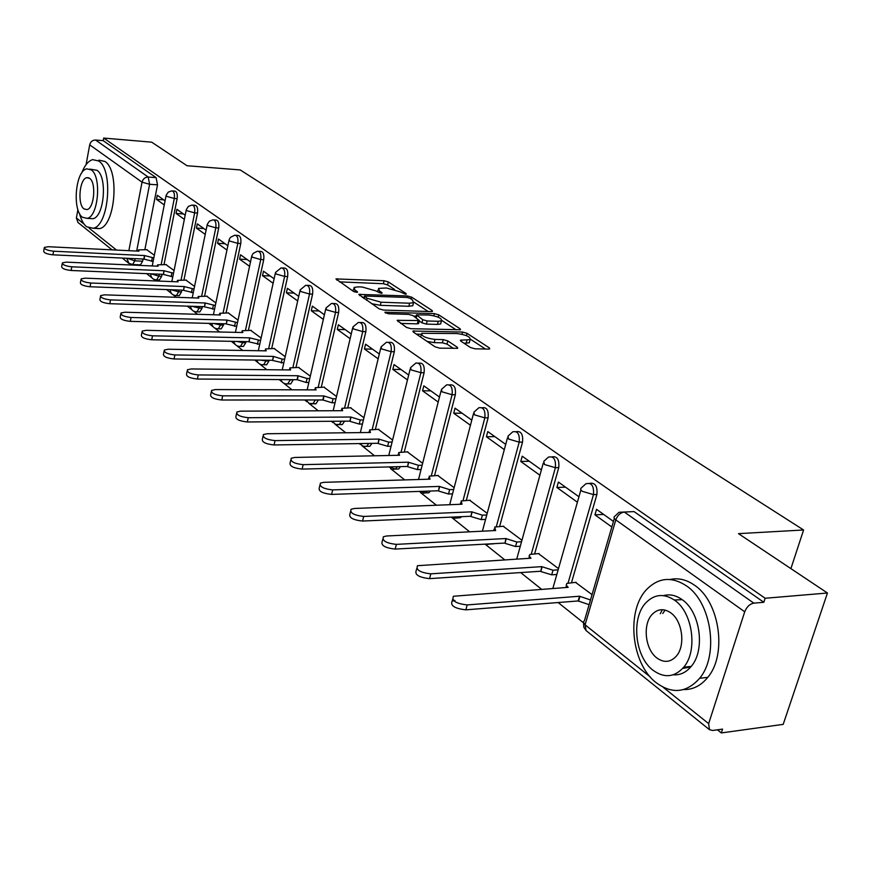 <?xml version="1.0" encoding="UTF-8"?>
<svg xmlns="http://www.w3.org/2000/svg" width="871" height="871" viewBox="0 0 871 871"><rect width="100%" height="100%" fill="white"/><g stroke="black" fill="none" stroke-linecap="round" stroke-linejoin="round"><path stroke-width="1.31" d="M405.407 294.191L406.267 294.071L406.028 293.483L388.292 281.91L384.1 280.734L335.934 278.916L353.55 291.469L356.587 292.329L357.513 292.199L357.295 291.611L355.02 290.076L354.04 287.452L358.242 286.853L362.194 287.016L375.902 290.892L381.215 293.266L382.097 293.146L381.879 292.558L379.571 291.034L378.537 288.399L386.474 287.985L400.094 291.829L405.407 294.191M681.743 599.683L674.296 599.988M662.341 609.7L660.294 613.707M470.46 347.507L475.065 348.825L488.587 349.075L489.731 348.901L489.328 347.867L467.052 333.332L462.566 332.047L412.919 331.045L413.257 332.014L435.086 346.832L439.735 348.171L457.689 348.291L457.319 347.257L447.814 340.909L443.23 339.603L434.988 339.418C425.625 338.144 421.226 336.097 421.804 333.288L457.003 333.549C466.279 334.845 470.645 336.87 470.1 339.646L460.53 340.18L460.901 341.182L470.46 347.507M103.682 138.064L151.728 142.18L187.025 165.73L240.211 169.932L803.585 529.982L738.488 533.651L827.45 593.009L765.141 598.257L103.682 138.064L103.203 140.667L95.581 140.024L148.212 177.053L149.605 184.271L136.671 251.066M431.297 311.6L432.495 311.426L432.136 310.533L411.678 297.174L407.388 295.966L358.776 294.387L379.092 308.813L383.523 310.065L431.297 311.6M438.777 314.867L460.128 328.803L460.498 329.761L411.014 328.705L406.474 327.409L397.122 320.354L419.343 320.528L413.05 315.64L408.619 314.387L388.183 313.756L384.84 312.232L434.389 313.625L438.777 314.867L438.211 317.164M682.701 668.416L690.681 667.055M827.45 593.009L783.192 724.367L721.308 732.936L717.399 729.822M135.408 264.664L136.116 265.23M146.633 273.636L152.066 277.98M153.601 279.199L155.789 280.952M166.568 289.564L171.663 293.636M173.22 294.888L176.236 297.294M187.298 306.135L192.023 309.913M193.612 311.176L197.51 314.3M208.866 323.381L213.188 326.832M214.799 328.117L219.666 332.003M231.338 341.334L235.214 344.437M236.858 345.743L242.748 350.458M254.757 360.05L258.154 362.772M259.819 364.1L266.842 369.707M279.177 379.571L282.062 381.879M283.75 383.229L291.981 389.805M304.698 399.963L306.995 401.803M308.726 403.186L318.263 410.807M331.361 421.281L333.027 422.609M334.791 424.014L345.754 432.778M359.255 443.579L360.235 444.362M362.031 445.789L374.541 455.794M390.524 468.565L404.721 479.91M420.366 492.42L436.393 505.224M451.657 517.418L469.676 531.833M485.082 544.135L504.701 559.813M520.662 572.574L541.588 589.297M558.137 602.525L583.418 622.732M765.141 598.257L763.834 602.286L753.829 603.146C749.735 603.973 746.697 606.847 744.716 611.79L708.656 723.627L709.451 729.658L712.62 730.475L722.56 729.114L721.308 732.936M103.203 140.667L156.105 177.64L157.509 184.837L144.88 249.563M143.04 259.025L142.615 261.202L134.776 260.843L132.61 264.534L131.804 264.523M78.02 222.519L76.387 217.968L77.911 209.595M86.087 164.641L89.691 144.847C90.562 141.69 92.533 140.089 95.581 140.024M185.185 215.213L176.922 209.301L176.094 213.46L183.378 213.918M174.069 270.543L165.904 264.577M206.1 230.162L197.303 223.869L196.443 228.104L203.814 228.529M194.549 286.428L185.871 280.07M227.854 245.72L218.49 239.024L217.598 243.325L225.056 243.717M215.856 302.945L206.612 296.162M250.51 261.91L240.538 254.778L239.601 259.155L247.157 259.525M238.033 320.136L228.191 312.907M274.104 278.785L263.478 271.197L262.519 275.639L270.162 275.965M261.115 338.035L250.652 330.327M298.72 296.39L287.397 288.29L286.396 292.819L294.137 293.113M285.187 356.696L274.038 348.465M324.404 314.758L312.341 306.124L311.285 310.74L319.134 310.98M310.305 376.174L298.426 367.388M351.242 333.941L338.373 324.741L337.284 329.445L345.221 329.63M336.522 396.501L323.86 387.127M379.31 354.007L365.58 344.187L364.437 348.977L372.472 349.119M363.936 417.753L350.436 407.737M408.684 375.02L394.03 364.535L392.832 369.413L400.976 369.5M392.603 439.997L378.199 429.283M439.474 397.034L423.818 385.831L422.566 390.807L430.807 390.829M422.642 463.285L407.269 451.831M471.777 420.127L455.032 408.161L453.726 413.235L462.066 413.181M454.139 487.695L437.71 475.457M505.713 444.384L487.793 431.581L486.421 436.752L494.87 436.632M487.194 513.335L469.632 500.226M541.392 469.905L522.208 456.186L520.771 461.467L529.307 461.26M521.936 540.27L503.144 526.226M578.954 496.764L558.409 482.066L556.896 487.466L565.54 487.161M558.496 568.621L538.376 553.564M613.456 521.435L596.537 509.328L594.947 514.837L603.679 514.434M592.051 594.632L575.459 582.34M589.852 483.296C595.296 482.61 597.648 486.345 596.885 494.499L571.507 582.623M552.105 456.818C557.255 456.099 559.476 459.692 558.747 467.618L534.663 553.793M516.242 431.668C521.141 430.905 523.231 434.379 522.535 442.098L499.649 526.4M482.109 407.748L482.164 407.748C486.802 406.975 488.783 410.339 488.108 417.83L466.323 500.346M449.469 384.895L449.85 384.895C454.183 384.307 456.012 387.584 455.337 394.737L434.575 475.544M418.363 363.109L419.027 363.12C423.077 362.684 424.776 365.896 424.101 372.734L404.296 451.897M388.695 342.325L389.598 342.347C393.398 342.053 394.966 345.177 394.313 351.732L375.39 429.316M360.354 322.488L361.465 322.52C365.036 322.324 366.495 325.384 365.842 331.666L347.758 407.748M333.266 303.511L334.551 303.554C337.904 303.467 339.265 306.44 338.634 312.493L321.312 387.116M318.329 399.952L315.248 400.039L312.918 403.817L311.241 403.915M307.343 285.361L308.77 285.416C311.938 285.405 313.212 288.312 312.591 294.137L295.988 367.366M293.2 379.669L290.076 380.094L287.746 383.871L286.221 383.948M282.52 267.974L284.066 268.039C287.049 268.094 288.247 270.925 287.648 276.553L271.719 348.433M269.106 360.235L268.932 361.019L265.938 360.975L263.619 364.753L262.236 364.807M258.709 251.294L260.364 251.381C263.184 251.49 264.305 254.256 263.717 259.7L248.431 330.272M245.981 341.617L245.742 342.695L242.791 342.641L240.483 346.408L239.22 346.44M235.867 235.301L237.609 235.399C240.287 235.551 241.332 238.251 240.766 243.521L226.079 312.841M223.76 323.762L223.477 325.101L220.559 325.025L218.273 328.792L217.119 328.803M213.928 219.928L215.747 220.036C218.273 220.232 219.263 222.878 218.719 227.973L204.587 296.096M202.41 306.603L202.083 308.192L199.198 308.105L196.933 311.851L195.877 311.851M192.839 205.153L194.723 205.284C197.118 205.502 198.055 208.093 197.521 213.047L183.923 279.983M181.865 290.13L181.495 291.927L178.653 291.829L176.421 295.552L175.452 295.552M172.545 190.945L174.494 191.087C176.769 191.337 177.651 193.863 177.14 198.675L164.031 264.49M162.082 274.278L161.69 276.281L158.881 276.161L156.671 279.874L155.789 279.863M803.585 529.982L790.901 568.621M165.065 200.82L157.303 195.267L156.497 199.361L163.694 199.84M154.352 255.247L146.676 249.661M156.497 199.361L164.26 204.946M490.253 544.081L493.977 543.656M458.266 516.819L457.264 517.831L460.519 517.69L461.532 516.666M425.788 492.79L428.859 492.79L430.361 491.037M396.055 469.088L398.657 469.023L400.508 466.627M367.508 446.355L369.848 446.311L371.928 443.372M340.213 424.613L342.314 424.591L344.557 421.172M314.083 403.806L315.977 403.806L318.318 400.039M289.063 383.882L290.762 383.893L293.102 380.115M265.067 364.775L266.602 364.797L268.932 361.019M242.04 346.44L243.434 346.462L245.742 342.695M219.917 328.824L221.18 328.857L223.477 325.101M198.664 311.905L199.807 311.938L202.083 308.192M178.207 295.617L179.263 295.65L181.495 291.927M158.522 279.939L159.48 279.983L161.69 276.281M763.834 602.286L634.055 511.593L628.742 511.832M139.556 264.849L140.438 264.882L142.615 261.202M176.094 213.46L184.347 219.394M196.443 228.104L205.229 234.419M217.598 243.325L226.95 250.053M239.601 259.155L249.563 266.319M262.519 275.639L273.124 283.282M286.396 292.819L297.697 300.952M311.285 310.74L323.337 319.407M337.284 329.445L350.131 338.688M364.437 348.977L378.145 358.841M392.832 369.413L407.465 379.941M422.566 390.807L438.2 402.054M453.726 413.235L470.438 425.255M486.421 436.752L504.298 449.621M520.771 461.467L539.911 475.239M556.896 487.466L577.408 502.219M594.947 514.837L611.834 526.988M378.21 289.771L377.383 291.872M353.713 288.845L352.864 291.001M394.498 289.422L387.584 284.893L383.382 283.706L339.429 281.877M364.111 297.447L362.249 297.381M428.173 311.502L413.986 302.204M409.936 298.274L406.931 297.425L364.448 296.02L367.105 298.252L381.084 302.215L409.599 303.217L413.529 302.651L412.419 299.896L409.936 298.274M371.525 303.674L380.344 305.318L381.084 302.215M413.126 304.262L412.778 305.71L408.847 306.276L380.344 305.318M441.847 320.474L456.164 329.859M400.573 323.402L417.329 323.86L418.69 323.174M413.747 316.108L416.098 316.184M438.255 321.29L441.455 320.822C441.902 318.187 437.645 316.249 428.684 314.997L416.436 314.845L422.729 319.711L427.182 320.974L438.255 321.29L437.471 324.404L440.672 323.925L440.998 322.618M437.471 324.404L426.409 324.11L421.956 322.836L419.223 321.018M469.654 341.388L469.284 342.815L464.014 343.25M421.444 334.725L420.53 336.946M427.084 341.399L434.183 342.63L434.988 339.418M453.432 348.422L446.997 344.11L442.424 342.804L434.183 342.63M421.237 334.235L416.349 334.116M485.397 349.021L470.536 339.276M153.133 261.442L143.835 259.068L144.521 255.551L153.819 257.925M147.166 249.683L138.369 249.901L138.935 251.175L48.33 246.722L44.345 247.408C44.312 249.204 47.382 250.478 53.567 251.207L144.521 255.551M143.835 259.068L52.924 254.833C46.74 254.103 43.67 252.84 43.713 251.022L44.225 248.072M172.817 276.76L163.421 274.474L163.933 270.75L173.536 273.189M166.405 264.599L157.553 264.849L158.141 266.21L66.348 262.138L62.374 262.846C62.298 264.74 65.445 266.058 71.803 266.798L163.933 270.75M163.225 274.332L71.128 270.489C64.77 269.749 61.634 268.42 61.71 266.526L62.244 263.575M193.275 292.667L183.563 290.337L184.108 286.548L194.015 289.041M186.383 280.081L177.466 280.375L178.076 281.834L85.097 278.165L81.134 278.894C81.003 280.887 84.215 282.258 90.769 283.021L184.108 286.548M183.367 290.185L90.072 286.766C83.518 286.015 80.306 284.632 80.437 282.64L80.981 279.7M79.446 213.351C81.09 219.71 83.453 224.174 86.556 226.743L93.295 228.278C108.94 225.611 113.48 169.693 98.652 160.972L92.685 159.643C88.319 160.885 84.65 165.359 81.667 173.089M94.112 227.984L99.544 228.627C115.255 225.97 119.817 170.172 104.923 161.462L98.924 160.133M89.855 169.094L96.942 170.27C107.59 176.671 104.28 216.835 93.001 218.708L89.713 218.512M82.473 217.282L87.231 218.371C98.467 216.487 101.765 176.236 91.161 169.834L86.795 168.854C75.505 170.553 72.01 210.27 82.473 217.282M89.604 178.326L86.752 177.684C79.479 178.795 77.247 204.456 84.008 208.909L87.035 209.595C94.275 208.398 96.42 182.529 89.604 178.326M656.386 682.842C672.238 694.339 686.653 692.826 699.631 678.28C719.239 655.319 711.444 602.253 686.435 585.856C672.02 576.45 658.955 577.451 647.251 588.861C625.813 609.711 630.887 663.756 656.386 682.842M683.593 689.571C692.913 689.778 700.97 685.706 707.764 677.355C727.405 654.448 719.588 601.578 694.535 585.236C686.468 579.596 678.313 577.68 670.093 579.487M663.495 595.612C669.766 593.913 675.983 595.252 682.156 599.651C700.219 611.725 705.554 650.06 691.247 666.38C686.141 672.499 680.109 675.319 673.152 674.818M653.065 670.289C664.312 678.378 674.535 677.355 683.735 667.197C698.019 650.844 692.695 612.389 674.666 600.261C664.159 593.271 654.644 594.033 646.097 602.558C630.876 617.811 634.785 656.767 653.065 670.289M670.779 612.846C663.931 608.219 657.714 608.742 652.139 614.414C642.428 624.365 645.106 649.428 656.865 657.975C664.029 663.06 670.528 662.428 676.386 656.081C685.695 645.672 682.439 620.827 670.779 612.846M665.117 610.081L662.755 613.489M214.538 309.216L204.522 306.832L205.077 302.977L215.322 305.525M207.135 296.184L198.174 296.51L198.806 298.067L104.596 294.844L100.655 295.596C100.47 297.686 103.747 299.123 110.508 299.896L205.077 302.977M204.315 306.668L109.779 303.707C103.028 302.945 99.74 301.508 99.936 299.406L100.481 296.478M236.683 326.418L226.318 323.99L226.896 320.06L237.489 322.662M228.725 312.918L219.71 313.299L220.374 314.954L124.912 312.221L120.982 312.994C120.742 315.193 124.096 316.696 131.064 317.48L226.896 320.06M226.101 323.816L130.312 321.366C123.344 320.582 119.991 319.08 120.242 316.859L120.797 313.952M259.743 344.339L249.008 341.846L249.618 337.85L260.571 340.517M251.186 330.338L242.138 330.751L242.824 332.526L146.088 330.327L142.191 331.111C141.875 333.441 145.305 335.008 152.501 335.814L249.618 337.85M248.79 341.672L151.717 339.766C144.521 338.961 141.091 337.393 141.407 335.052L141.984 332.178M283.772 363.011L272.656 360.463L273.298 356.391L282.15 359.092L284.643 359.124M274.583 348.476L265.492 348.944L266.21 350.85L168.179 349.227L164.314 350.022C163.922 352.483 167.439 354.116 174.875 354.954L273.298 356.391M272.427 360.278L174.058 358.972C166.622 358.155 163.106 356.5 163.508 354.04L164.075 351.187M308.857 382.478L306.146 382.467L297.087 379.691L297.991 375.739L307.06 378.504L309.76 378.526M298.982 367.399L289.858 367.9L290.598 369.946L191.25 368.956L187.428 369.761C186.938 372.363 190.542 374.084 198.25 374.933L297.991 375.739M297.087 379.691L197.39 379.037C189.693 378.188 186.089 376.457 186.579 373.855L187.167 371.046M335.041 402.805L332.123 402.805L322.825 399.952L323.772 395.924L333.06 398.776L335.988 398.776M324.426 387.127L315.28 387.682L316.053 389.881L215.366 389.577L211.599 390.393C211 393.137 214.702 394.955 222.682 395.837L323.772 395.924M322.825 399.952L221.789 400.007C213.809 399.136 210.118 397.318 210.717 394.552L211.294 391.808M362.412 424.035L359.255 424.068L349.99 421.335L350.708 417.024L360.246 419.964L363.403 419.931M351.013 407.737L341.835 408.336L342.641 410.698L240.592 411.156L236.89 411.972C236.183 414.89 239.971 416.795 248.257 417.71L350.708 417.024M349.728 421.129L247.32 421.967C239.046 421.063 235.257 419.147 235.965 416.218L236.553 413.54M391.057 446.246L387.639 446.3L378.134 443.491L378.885 439.093L388.673 442.12L392.092 442.065M378.798 429.283L369.609 429.926L370.447 432.473L267.016 433.747L263.39 434.575C262.563 437.667 266.45 439.681 275.051 440.617L378.885 439.093M377.862 443.274L274.071 444.961C265.47 444.025 261.583 442 262.432 438.897L263.009 436.306M421.063 469.491L417.361 469.589L407.606 466.693L408.39 462.196L418.439 465.321L422.152 465.234M407.868 451.82L398.689 452.517L399.549 455.272L294.725 457.449L291.197 458.266C290.217 461.543 294.202 463.677 303.162 464.657L408.39 462.196M407.323 466.464L302.128 469.088C293.179 468.108 289.194 465.974 290.185 462.675L290.751 460.182M452.528 493.857L448.511 493.999L438.505 491.004L439.322 486.421L449.643 489.644L453.66 489.513M438.32 475.435L429.153 476.187L430.045 479.159L323.816 482.327L320.386 483.133C319.243 486.617 323.337 488.871 332.678 489.905L439.322 486.421M438.2 490.765L331.601 494.412C322.27 493.389 318.176 491.135 319.33 487.629L319.886 485.245M485.561 519.41L481.206 519.606L470.917 516.525L471.777 511.832L482.392 515.175L486.758 514.979M470.264 500.204L461.107 500.999L462.044 504.211L354.388 508.468L351.089 509.252C349.761 512.965 353.964 515.36 363.708 516.438L471.777 511.832M470.601 516.274L362.576 521.043C352.842 519.976 348.64 517.57 349.979 513.846L350.523 511.604M520.281 546.259L515.556 546.52L504.984 543.33L505.877 538.539L516.808 542.002L521.533 541.74M503.786 526.204L494.674 527.053L495.643 530.526L386.561 535.992L383.414 536.743C381.868 540.695 386.191 543.243 396.37 544.375L505.877 538.539M504.647 543.069L395.184 549.078C385.015 547.946 380.692 545.398 382.238 541.424L382.761 539.334M556.83 574.479L551.691 574.827L540.804 571.528L541.751 566.64L553.009 570.211L558.137 569.874M539.029 553.531L529.971 554.435L529.1 555.927L530.983 558.202L417.481 565.704C415.717 569.917 420.16 572.617 430.818 573.837L541.751 566.64M540.456 571.256L429.555 578.638C418.907 577.44 414.476 574.718 416.251 570.483L416.741 568.578M589.101 604.681L578.17 600.946L579.542 596.232L590.484 599.967M576.123 582.285L566.836 583.418L566.237 585.149L568.186 587.348L453.453 596.254C451.428 600.75 456.001 603.636 467.172 604.92L579.542 596.232M578.17 600.946L465.854 609.842C454.684 608.557 450.122 605.661 452.158 601.142L454.945 600.457M405.853 294.18L406.028 293.483M357.132 292.308L357.295 291.611M381.705 293.255L381.879 292.558M744.716 611.79L615.808 519.889L585.083 624.812L650.234 676.909M663.092 687.197L708.656 723.627M157.509 184.837L149.605 184.271L142.038 182.17L89.691 144.847M135.201 258.665L134.776 260.843L127.406 258.295M128.864 250.674L142.038 182.17C142.996 178.86 145.054 177.161 148.212 177.053L156.105 177.64M76.387 217.968L84.128 224.163M89.19 228.213L116.518 250.075M126.774 258.273L129.071 263.521M596.885 494.499L593.478 494.619L568.11 582.928M558.747 467.618L555.382 467.705L531.31 554.032M522.535 442.098L519.203 442.152L496.339 526.585M488.108 417.83L484.82 417.862L463.056 500.487M455.337 394.737L452.093 394.737L431.352 475.642M424.101 372.734L420.9 372.701L401.117 451.962M394.313 351.732L391.133 351.677L372.244 429.349M365.842 331.666L362.717 331.59L344.644 407.759M338.634 312.493L335.542 312.395L318.242 387.105M315.269 399.963L313.767 399.963M312.591 294.137L309.543 294.028L292.961 367.333M290.174 379.647L286.33 379.625M287.648 276.553L284.632 276.423L268.725 348.378M266.112 360.202L265.938 360.975L260.886 360.126M263.717 259.7L260.745 259.547L245.48 330.207M243.02 341.563L242.791 342.641L236.792 341.443M240.766 243.521L237.827 243.357L223.15 312.754M220.842 323.685L220.559 325.025L213.863 323.5M218.719 227.973L215.812 227.81L201.702 295.988M199.524 306.516L199.198 308.105L191.979 306.287M197.521 213.047L194.658 212.862L181.081 279.874M179.023 290.021L178.653 291.829L171.086 289.738M177.14 198.675L174.298 198.479L161.222 264.359M159.273 274.158L158.881 276.161L151.097 273.821M171.663 190.891C173.939 191.141 174.821 193.667 174.298 198.479L166.59 196.323L166.165 195.256L168.19 192.153L171.663 190.891M191.86 205.099C194.255 205.316 195.191 207.908 194.658 212.862L186.775 210.651L186.34 209.508L188.386 206.394L191.86 205.099M212.851 219.862C215.377 220.058 216.367 222.704 215.812 227.81L207.766 225.545L207.298 224.315L209.378 221.201L212.851 219.862M234.68 235.224C237.337 235.377 238.393 238.088 237.827 243.357L229.596 241.038L229.117 239.721L230.423 237.358L234.68 235.224M257.391 251.229C260.211 251.338 261.333 254.103 260.745 259.547L252.329 257.174L251.828 255.758L253.145 253.396L257.391 251.229M281.061 267.909C284.033 267.952 285.231 270.794 284.632 276.423L276.02 273.984L275.497 272.46L281.061 267.909M305.732 285.296C308.889 285.274 310.152 288.192 309.543 294.028L300.724 291.513L300.179 289.88L305.732 285.296M331.459 303.456C334.812 303.358 336.173 306.342 335.542 312.395L326.516 309.815L325.95 308.051L331.459 303.456M358.34 322.433C361.901 322.248 363.359 325.297 362.717 331.59L353.463 328.944L352.864 327.039L358.34 322.433M341.454 421.194L339.211 424.623L337.36 424.754M386.43 342.281C390.23 341.987 391.798 345.112 391.133 351.677L381.65 348.944L381.03 346.887L386.43 342.281M368.781 443.415L366.702 446.366L364.666 446.54M415.826 363.076C419.876 362.641 421.564 365.853 420.9 372.701L411.156 369.892L410.513 367.66L415.826 363.076M397.328 466.714L395.488 469.099L393.224 469.327M446.605 384.873C450.938 384.285 452.768 387.573 452.093 394.737L442.087 391.841L441.412 389.424L446.605 384.873M427.138 491.146L425.636 492.899L423.132 493.193M478.876 407.759C483.514 406.986 485.495 410.35 484.82 417.862L474.543 414.868L473.835 412.244L478.876 407.759M460.519 517.69L454.499 518.212M512.758 431.82C517.722 430.818 519.878 434.259 519.203 442.152L508.642 439.06L507.902 436.219L512.758 431.82M490.678 543.831L487.412 544.473M548.36 457.144C553.684 455.871 556.025 459.387 555.382 467.705L544.506 464.515L543.733 461.423L548.36 457.144M585.813 483.83C591.54 482.24 594.098 485.833 593.478 494.619L582.274 491.32L580.805 489.883L580.761 488.446L585.813 483.83M634.055 511.593L624.333 512.039L753.829 603.146M619.02 512.29L624.333 512.039C620.381 512.671 617.539 515.284 615.808 519.889L614.207 518.31L614.044 516.971L619.02 512.29M583.548 623.059L583.788 627.229L586.096 630.593L585.083 624.812L583.363 621.85L584.419 620.718L614.316 518.485M709.451 729.658L586.357 630.8M379.135 292.852L379.571 291.034M354.584 291.937L355.02 290.076M336.935 280.19L337.273 278.731M383.382 283.706L384.1 280.734M387.584 284.893L388.292 281.91M359.745 295.672L360.093 294.191M407.04 297.425L407.388 295.966M411.21 299.101L411.678 297.174M431.874 311.589L432.136 310.533M364.176 298.688L364.666 296.608M366.615 300.332L367.105 298.252M408.847 306.276L409.599 303.217M459.834 329.924L460.128 328.803M398.036 321.671L398.406 320.158M417.329 323.86L418.102 320.713M385.505 313.114L385.744 312.101M433.867 315.759L434.389 313.625M416.273 317.795L416.774 315.759M421.956 322.836L422.729 319.711M426.409 324.11L427.182 320.974M461.336 341.476L461.706 340.006M466.17 343.294L466.987 340.115M442.424 342.804L443.23 339.603M446.997 344.11L447.814 340.909M457.014 348.465L457.319 347.257M413.801 332.384L414.182 330.849M462 334.246L462.566 332.047M466.453 335.651L467.052 333.332M489.023 349.064L489.328 347.867M144.02 259.21L144.706 255.693M151.576 261.365L152.273 257.849M52.924 254.833L53.567 251.207M163.421 274.474L164.129 270.903M171.13 276.684L171.848 273.113M71.128 270.489L71.803 266.798M183.563 290.337L184.304 286.711M191.457 292.602L192.197 288.976M90.072 286.766L90.769 283.021M204.522 306.832L205.284 303.141M212.568 309.151L213.351 305.46M109.779 303.707L110.508 299.896M226.318 323.99L227.113 320.234M234.549 326.364L235.355 322.608M130.312 321.366L131.064 317.48M249.008 341.846L249.835 338.024M257.435 344.295L258.262 340.474M151.717 339.766L152.501 335.814M272.656 360.463L273.527 356.577M281.279 362.978L282.15 359.092M174.058 358.972L174.875 354.954M297.327 379.887L298.23 375.924M306.146 382.467L307.06 378.504M197.39 379.037L198.25 374.933M323.087 400.148L324.023 396.12M332.123 402.805L333.06 398.776M221.789 400.007L222.682 395.837M349.99 421.335L350.969 417.231M359.255 424.068L360.246 419.964M247.32 421.967L248.257 417.71M378.134 443.491L379.168 439.311M387.639 446.3L388.673 442.12M274.071 444.961L275.051 440.617M407.606 466.693L408.684 462.425M417.361 469.589L418.439 465.321M302.128 469.088L303.162 464.657M438.505 491.004L439.626 486.66M448.511 493.999L449.643 489.644M331.601 494.412L332.678 489.905M470.917 516.525L472.093 512.083M481.206 519.606L482.392 515.175M362.576 521.043L363.708 516.438M504.984 543.33L506.214 538.811M515.556 546.52L516.808 542.002M395.184 549.078L396.37 544.375M540.804 571.528L542.11 566.912M551.691 574.827L553.009 570.211M429.555 578.638L430.818 573.837M578.551 601.24L579.912 596.526M465.854 609.842L467.172 604.92M159.48 279.983L156.671 279.874C152.839 279.656 150.846 277.642 150.705 273.81M152.24 265.949L166.056 195.79M179.263 295.65L176.421 295.552C172.621 295.421 170.574 293.473 170.27 289.705M199.807 311.938L196.933 311.851C193.199 311.796 191.087 309.934 190.607 306.244M221.18 328.857L218.273 328.792C214.593 328.824 212.426 327.05 211.784 323.446M243.434 346.462L240.483 346.408C236.879 346.538 234.658 344.862 233.831 341.378M266.602 364.797L263.619 364.753C260.102 364.971 257.827 363.414 256.814 360.071M290.762 383.893L287.746 383.871C284.316 384.176 282.008 382.75 280.81 379.582M315.977 403.806L309.227 403.425L305.895 399.963M342.314 424.591L335.618 424.384L332.145 421.27M369.848 446.311L363.24 446.29L359.658 443.568M398.657 469.023L395.488 469.099L388.553 466.932M428.859 492.79L425.636 492.899L418.984 491.418M493.781 543.809L485.539 544.114M171.848 281.583L186.22 210.085M192.208 297.838L207.167 224.947M213.384 314.747L228.975 240.418M235.41 332.363L251.665 256.51M258.339 350.719L275.312 273.287M282.237 369.859L299.972 290.783M307.158 389.849L325.721 309.042M333.168 410.742L352.613 328.117M360.354 432.604L380.747 348.062M388.771 455.5L410.187 368.956M418.526 479.496L441.053 390.839M451.156 517.134L457.264 517.831M449.697 504.701L473.432 413.801M482.403 531.19L507.445 437.928M516.743 559.073L543.21 463.296M552.845 588.469L580.881 490.003M140.438 264.882L132.61 264.534L128.723 263.249L122.267 258.056M77.791 222.334L112.043 249.846M363.871 298.47L364.372 296.336M412.778 305.71L413.529 302.651M418.57 323.674L419.343 320.528M440.672 323.925L441.455 320.822M415.783 317.469L416.316 315.324M460.389 340.724L460.53 340.18M469.284 342.815L470.1 339.646M138.13 251.131L138.26 250.467M157.292 266.178L157.422 265.47M177.183 281.79L177.336 281.05M93.295 228.278L99.544 228.627M93.001 218.708L87.231 218.371M88.744 177.836L86.752 177.684M699.631 678.28L707.764 677.355M691.247 666.38L683.735 667.197M197.859 298.034L198.022 297.251M219.372 314.921L219.546 314.093M241.757 332.504L241.942 331.633M265.078 350.828L265.285 349.892M289.401 369.935L289.618 368.945M314.769 389.87L315.019 388.825M341.28 410.709L341.541 409.588M368.988 432.495L369.282 431.297M397.993 455.304L398.308 454.02M428.38 479.202L428.728 477.831M460.247 504.287L460.639 502.796M493.705 530.624L494.14 529.024M528.882 558.333L529.372 556.591M565.91 587.511L566.455 585.606M452.158 601.142L452.615 599.433"/></g></svg>
